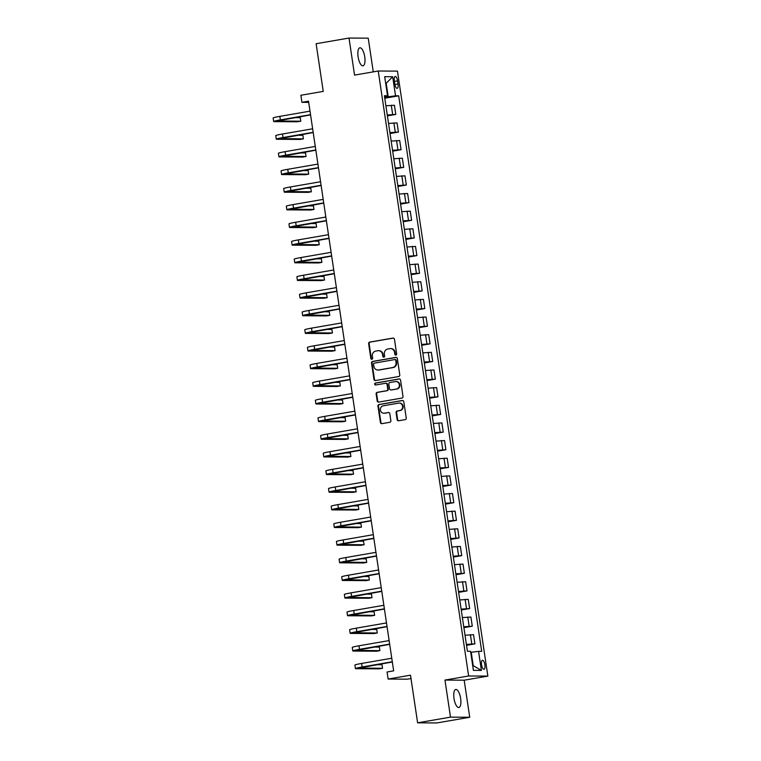<?xml version="1.0" encoding="UTF-8"?>
<svg xmlns="http://www.w3.org/2000/svg" width="761" height="761" viewBox="0 0 761 761"><rect width="100%" height="100%" fill="white"/><g stroke="black" fill="none" stroke-linecap="round" stroke-linejoin="round"><path stroke-width="1.14" d="M395.891 355.092A0.98 0.913 -89.6 0 0 396.652 353.96L394.455 339.235A1.408 1.303 -89.6 0 0 392.952 338.074L369.713 342.098A1.408 1.303 -89.6 0 0 368.628 343.706L370.826 358.431A0.98 0.913 -89.6 0 0 371.872 359.249A0.98 0.913 -89.6 0 0 372.633 358.117L372.348 356.215A4.49 4.186 -89.6 0 1 375.82 351.068L377.76 350.726A4.49 4.186 -89.6 0 1 382.555 354.445L382.84 356.357A0.98 0.913 -89.6 0 0 383.886 357.166A0.98 0.913 -89.6 0 0 384.647 356.043L384.362 354.131A4.49 4.186 -89.6 0 1 387.825 348.985L389.765 348.652A4.49 4.186 -89.6 0 1 394.559 352.372L394.845 354.274A0.98 0.913 -89.6 0 0 395.891 355.092M460.643 698.512A9.151 3.282 80.2 0 0 455.753 689.476A9.151 3.282 80.2 0 0 453.994 698.465A9.151 3.282 80.2 0 0 458.883 707.511A9.151 3.282 80.2 0 0 460.643 698.512M364.747 56.837A9.151 3.282 80.2 0 0 359.858 47.8A9.151 3.282 80.2 0 0 358.098 56.799A9.151 3.282 80.2 0 0 362.978 65.836A9.151 3.282 80.2 0 0 364.747 56.837M484.881 664.791A4.576 1.636 80.2 0 0 482.436 660.272A4.576 1.636 80.2 0 0 481.551 664.772A4.576 1.636 80.2 0 0 483.996 669.29A4.576 1.636 80.2 0 0 484.881 664.791M397.128 419.596A1.408 1.303 -89.6 0 0 398.621 420.757L405.147 419.634A1.408 1.303 -89.6 0 0 406.231 418.017L403.787 401.665A1.408 1.303 -89.6 0 0 402.284 400.505L379.045 404.529A1.408 1.303 -89.6 0 0 377.96 406.136L380.405 422.488A1.408 1.303 -89.6 0 0 381.898 423.658L389.775 422.288A1.408 1.303 -89.6 0 0 390.859 420.681L389.813 413.68A1.408 1.303 -89.6 0 0 388.319 412.519L384.41 413.194A3.757 3.501 -89.6 0 1 380.367 409.779A3.757 3.501 -89.6 0 1 383.306 405.784L398.602 403.13A3.757 3.501 -89.6 0 1 402.645 406.555A3.757 3.501 -89.6 0 1 399.715 410.55L397.166 410.988A1.408 1.303 -89.6 0 0 396.081 412.595L397.128 419.596L397.642 419.596A1.408 1.303 -89.6 0 0 398.669 420.747M373.27 71.867L368.238 38.174L349.014 38.05L316.129 43.738L323.244 91.396L300.88 95.268L301.936 102.326L308.519 101.184L393.656 670.85L387.073 671.992L388.129 679.05L407.354 679.173L410.997 678.546M450.502 717.138L469.727 717.262L464.181 680.201L444.966 680.077L450.502 717.138L417.618 722.826L410.493 675.178L388.129 679.05M444.966 680.077L468.643 675.977L378.236 71.011L397.451 71.134L487.868 676.101L468.643 675.977M349.014 38.05L354.55 75.111L378.236 71.011M398.697 376.533A1.408 1.303 -89.6 0 0 399.782 374.926L397.347 358.574A1.408 1.303 -89.6 0 0 395.844 357.404L372.605 361.427A1.408 1.303 -89.6 0 0 371.52 363.045L373.955 379.397A1.408 1.303 -89.6 0 0 375.458 380.557L398.697 376.533M400.562 380.12L403.007 396.471A1.408 1.303 -89.6 0 1 401.922 398.079L378.683 402.103A1.408 1.303 -89.6 0 1 377.18 400.942L376.134 393.941A1.408 1.303 -89.6 0 1 377.218 392.334L386.645 390.707A1.408 1.303 -89.6 0 0 387.73 389.09L387.035 384.448A1.408 1.303 -89.6 0 0 385.542 383.287L375.725 384.99A0.98 0.913 -89.6 0 1 374.669 384.096A0.98 0.913 -89.6 0 1 375.43 383.049L399.068 378.959A1.408 1.303 -89.6 0 1 400.562 380.12M469.727 717.262L436.833 722.95L417.618 722.826M394.341 80.847L394.807 83.948A4.433 1.589 80.2 0 0 397.166 88.333A4.433 1.589 80.2 0 0 398.022 83.967L397.556 80.866A4.433 1.589 80.2 0 0 395.197 76.49A4.433 1.589 80.2 0 0 394.341 80.847M384.524 96.628L387.539 95.753L384.391 95.734L467.425 651.283L470.564 651.302L473.409 670.365L481.409 670.412L473.228 665.666L471.221 652.253L470.717 652.339M387.539 95.753L384.685 76.69L392.686 76.747L395.539 95.8L384.628 97.322M384.771 98.236L398.678 95.819L395.539 95.8M398.678 95.819L481.703 651.378L478.564 651.359L481.409 670.412M464.181 680.201L487.868 676.101M301.936 102.326L308.69 102.364M385.684 83.377L386.188 83.291L385.675 83.282M388.196 96.704L386.188 83.291L392.686 76.747M472.714 665.666L473.228 665.666M387.406 115.881L395.787 114.426L394.417 105.256L385.903 105.817M390.041 133.527L398.431 132.072L397.061 122.901L388.538 123.463M392.676 151.173L401.066 149.727L399.696 140.547L391.173 141.108M395.32 168.818L403.701 167.372L402.331 158.193L393.808 158.754M397.955 186.474L406.336 185.018L404.966 175.839L396.452 176.4M400.59 204.119L408.98 202.664L407.611 193.494L399.087 194.055M403.225 221.765L411.615 220.319L410.246 211.139L401.722 211.701M405.87 239.411L414.25 237.965L412.881 228.785L404.357 229.346M408.505 257.066L416.895 255.61L415.516 246.431L407.002 246.992M411.14 274.711L419.53 273.256L418.16 264.077L409.637 264.638M413.775 292.357L422.165 290.902L420.795 281.732L412.272 282.293M416.419 310.003L424.8 308.557L423.43 299.377L414.916 299.939M419.054 327.649L427.444 326.203L426.065 317.023L417.551 317.584M421.689 345.304L430.079 343.848L428.709 334.669L420.186 335.23M424.334 362.949L432.714 361.494L431.344 352.324L422.821 352.885M426.969 380.595L435.349 379.14L433.979 369.97L425.466 370.531M429.604 398.241L437.994 396.795L436.614 387.615L428.101 388.177M432.238 415.896L440.629 414.441L439.259 405.261L430.736 405.822M434.883 433.542L443.263 432.086L441.894 422.907L433.37 423.468M437.518 451.187L445.898 449.732L444.529 440.562L436.015 441.123M440.153 468.833L448.543 467.387L447.173 458.208L438.65 458.769M442.788 486.479L451.178 485.033L449.808 475.853L441.285 476.415M445.432 504.134L453.813 502.679L452.443 493.499L443.92 494.06M448.067 521.78L456.457 520.324L455.078 511.145L446.564 511.715M450.702 539.425L459.092 537.97L457.722 528.8L449.199 529.361M453.337 557.071L461.727 555.625L460.357 546.446L451.834 547.007M455.982 574.717L464.362 573.271L462.992 564.091L454.479 564.652M458.617 592.372L467.007 590.917L465.627 581.737L457.114 582.298M461.252 610.018L469.642 608.562L468.272 599.392L459.749 599.953M463.887 627.663L472.277 626.217L470.907 617.038L462.384 617.599M466.531 645.309L474.912 643.863L473.542 634.684L465.028 635.245M395.787 114.426L387.273 114.987M398.431 132.072L389.908 132.633M401.066 149.727L392.543 150.288M403.701 167.372L395.187 167.934M406.336 185.018L397.822 185.579M408.98 202.664L400.457 203.225M411.615 220.319L403.092 220.88M414.25 237.965L405.737 238.526M416.895 255.61L408.372 256.172M419.53 273.256L411.007 273.817M422.165 290.902L413.642 291.463M424.8 308.557L416.286 309.118M427.444 326.203L418.921 326.764M430.079 343.848L421.556 344.41M432.714 361.494L424.2 362.055M435.349 379.14L426.835 379.701M437.994 396.795L429.47 397.356M440.629 414.441L432.105 415.002M443.263 432.086L434.75 432.648M445.898 449.732L437.385 450.293M448.543 467.387L440.02 467.948M451.178 485.033L442.655 485.594M453.813 502.679L445.299 503.24M456.457 520.324L447.934 520.885M459.092 537.97L450.569 538.531M461.727 555.625L453.204 556.186M464.362 573.271L455.849 573.832M467.007 590.917L458.483 591.478M469.642 608.562L461.118 609.123M472.277 626.217L463.753 626.779M474.912 643.863L466.398 644.424M471.221 652.253L478.564 651.359M396.005 355.064A0.98 0.913 -89.6 0 1 395.368 354.274L395.083 352.372A4.49 4.186 -89.6 0 0 390.973 348.595L390.46 348.595M378.445 350.669L378.968 350.678A4.49 4.186 -89.6 0 1 383.068 354.455L383.354 356.357A0.98 0.913 -89.6 0 0 383.991 357.137M393.427 338.084L370.226 342.098A1.408 1.303 -89.6 0 0 369.142 343.715L371.349 358.441A0.98 0.913 -89.6 0 0 371.986 359.221M396.319 357.423L373.118 361.437A1.408 1.303 -89.6 0 0 372.034 363.045L374.479 379.397A1.408 1.303 -89.6 0 0 375.506 380.548M395.758 360.41A0.98 0.913 -89.6 0 0 394.712 359.592L374.307 363.13A0.98 0.913 -89.6 0 0 373.556 364.253L373.851 366.26A4.49 4.186 -89.6 0 0 378.645 369.979L392.59 367.563A4.49 4.186 -89.6 0 0 396.062 362.417L395.758 360.41L396.281 360.41A0.98 0.913 -89.6 0 0 395.235 359.601M377.96 370.036L378.474 370.046A4.49 4.186 -89.6 0 0 379.168 369.989L378.645 369.979M396.281 360.41L396.586 362.417A4.49 4.186 -89.6 0 1 393.114 367.573L379.168 369.989M385.751 383.268L386.274 383.278A1.408 1.303 -89.6 0 1 387.558 384.457L388.253 389.099A1.408 1.303 -89.6 0 1 387.168 390.707L377.741 392.334A1.408 1.303 -89.6 0 0 376.657 393.951L377.703 400.942A1.408 1.303 -89.6 0 0 378.721 402.093M399.535 378.968L375.953 383.049A0.98 0.913 -89.6 0 0 375.848 384.971M396.424 389.014A3.757 3.501 -89.6 0 0 395.901 381.546A3.757 3.501 -89.6 0 0 395.32 381.594L389.927 382.526A1.408 1.303 -89.6 0 0 388.842 384.134L389.537 388.776A1.408 1.303 -89.6 0 0 391.04 389.946L396.947 389.014A3.757 3.501 -89.6 0 0 396.414 381.546L395.901 381.546M391.125 389.946A1.408 1.303 -89.6 0 0 391.554 389.946L391.04 389.946M396.947 389.014L391.554 389.946M399.183 403.083L399.706 403.092A3.757 3.501 -89.6 0 1 400.229 410.55L397.68 410.988A1.408 1.303 -89.6 0 0 396.595 412.605L397.642 419.596M383.829 413.242L384.353 413.252A3.757 3.501 -89.6 0 0 384.933 413.204L384.41 413.194M388.785 412.529L384.933 413.204M402.759 400.514L379.558 404.529A1.408 1.303 -89.6 0 0 378.474 406.146L380.919 422.498A1.408 1.303 -89.6 0 0 381.946 423.649M310.564 114.901L277.194 120.98L300.785 121.208L297.494 121.77L274.398 121.627A10.73 0.647 -8.5 0 1 273.665 121.503L273.132 117.974A10.73 0.647 -8.5 0 1 279.848 116.366L310.003 111.144M273.665 121.503A10.73 0.647 -8.5 0 1 280.371 119.896L310.526 114.673M300.785 121.208L300.253 117.679L294.745 117.641M313.199 132.547L279.839 138.626L303.42 138.854L300.129 139.425L277.042 139.273A10.73 0.647 -8.5 0 1 276.3 139.149L275.767 135.62A10.73 0.647 -8.5 0 1 282.483 134.012L312.638 128.79M276.3 139.149A10.73 0.647 -8.5 0 1 283.006 137.541L313.171 132.319M303.42 138.854L302.888 135.325L297.389 135.287M315.844 150.193L282.474 156.271L306.055 156.5L302.764 157.07L279.677 156.928A10.73 0.647 -8.5 0 1 278.935 156.804L278.412 153.275A10.73 0.647 -8.5 0 1 285.118 151.658L315.282 146.445M278.935 156.804A10.73 0.647 -8.5 0 1 285.651 155.187L315.805 149.974M306.055 156.5L305.532 152.971L300.024 152.932M318.478 167.848L285.109 173.917L308.69 174.145L305.408 174.716L282.312 174.573A10.73 0.647 -8.5 0 1 281.57 174.45L281.047 170.921A10.73 0.647 -8.5 0 1 287.753 169.313L317.917 164.091M281.57 174.45A10.73 0.647 -8.5 0 1 288.286 172.842L318.44 167.62M308.69 174.145L308.167 170.616L302.659 170.588M321.113 185.494L287.744 191.572L311.335 191.791L308.043 192.362L284.956 192.219A10.73 0.647 -8.5 0 1 284.214 192.095L283.682 188.566A10.73 0.647 -8.5 0 1 290.398 186.959L320.552 181.736M284.214 192.095A10.73 0.647 -8.5 0 1 290.921 190.488L321.085 185.265M311.335 191.791L310.802 188.262L305.294 188.233M323.748 203.139L290.388 209.218L313.97 209.446L310.678 210.017L287.591 209.865A10.73 0.647 -8.5 0 1 286.849 209.741L286.317 206.212A10.73 0.647 -8.5 0 1 293.033 204.604L323.187 199.382M286.849 209.741A10.73 0.647 -8.5 0 1 293.556 208.134L323.72 202.911M313.97 209.446L313.437 205.917L307.939 205.879M326.393 220.785L293.023 226.864L316.605 227.092L313.313 227.663L290.226 227.51A10.73 0.647 -8.5 0 1 289.484 227.396L288.961 223.858A10.73 0.647 -8.5 0 1 295.668 222.25L325.832 217.028M289.484 227.396A10.73 0.647 -8.5 0 1 296.2 225.779L326.355 220.557M316.605 227.092L316.081 223.563L310.574 223.525M329.028 238.44L295.658 244.509L319.24 244.738L315.958 245.308L292.861 245.166A10.73 0.647 -8.5 0 1 292.119 245.042L291.596 241.513A10.73 0.647 -8.5 0 1 298.312 239.896L328.467 234.683M292.119 245.042A10.73 0.647 -8.5 0 1 298.835 243.425L328.99 238.212M319.24 244.738L318.716 241.208L313.209 241.17M331.663 256.086L298.293 262.155L321.884 262.383L318.593 262.954L295.506 262.811A10.73 0.647 -8.5 0 1 294.764 262.688L294.231 259.159A10.73 0.647 -8.5 0 1 300.947 257.551L331.102 252.329M294.764 262.688A10.73 0.647 -8.5 0 1 301.47 261.08L331.634 255.858M321.884 262.383L321.351 258.854L315.844 258.826M334.298 273.732L300.937 279.81L324.519 280.038L321.228 280.6L298.141 280.457A10.73 0.647 -8.5 0 1 297.399 280.333L296.876 276.804A10.73 0.647 -8.5 0 1 303.582 275.197L333.737 269.974M297.399 280.333A10.73 0.647 -8.5 0 1 304.115 278.726L334.269 273.503M324.519 280.038L323.996 276.5L318.488 276.471M336.942 291.377L303.572 297.456L327.154 297.684L323.863 298.255L300.776 298.103A10.73 0.647 -8.5 0 1 300.034 297.979L299.511 294.45A10.73 0.647 -8.5 0 1 306.217 292.842L336.381 287.62M300.034 297.979A10.73 0.647 -8.5 0 1 306.75 296.371L336.904 291.149M327.154 297.684L326.631 294.155L321.123 294.117M339.577 309.023L306.207 315.102L329.789 315.33L326.507 315.901L303.411 315.748A10.73 0.647 -8.5 0 1 302.669 315.634L302.146 312.105A10.73 0.647 -8.5 0 1 308.861 310.488L339.016 305.275M302.669 315.634A10.73 0.647 -8.5 0 1 309.385 314.017L339.539 308.804M329.789 315.33L329.266 311.801L323.758 311.763M342.212 326.678L308.842 332.747L332.433 332.976L329.142 333.546L306.055 333.404A10.73 0.647 -8.5 0 1 305.313 333.28L304.781 329.751A10.73 0.647 -8.5 0 1 311.496 328.143L341.651 322.921M305.313 333.28A10.73 0.647 -8.5 0 1 312.02 331.672L342.184 326.45M332.433 332.976L331.901 329.446L326.393 329.408M344.847 344.324L311.487 350.393L335.068 350.621L331.777 351.192L308.69 351.049A10.73 0.647 -8.5 0 1 307.948 350.926L307.425 347.397A10.73 0.647 -8.5 0 1 314.131 345.789L344.286 340.567M307.948 350.926A10.73 0.647 -8.5 0 1 314.664 349.318L344.819 344.096M335.068 350.621L334.545 347.092L329.037 347.064M347.492 361.97L314.122 368.048L337.703 368.276L334.421 368.838L311.325 368.695A10.73 0.647 -8.5 0 1 310.583 368.571L310.06 365.042A10.73 0.647 -8.5 0 1 316.766 363.435L346.93 358.212M310.583 368.571A10.73 0.647 -8.5 0 1 317.299 366.964L347.454 361.741M337.703 368.276L337.18 364.747L331.672 364.709M350.127 379.615L316.757 385.694L340.348 385.922L337.056 386.493L313.96 386.341A10.73 0.647 -8.5 0 1 313.228 386.217L312.695 382.688A10.73 0.647 -8.5 0 1 319.411 381.08L349.565 375.858M313.228 386.217A10.73 0.647 -8.5 0 1 319.934 384.609L350.089 379.387M340.348 385.922L339.815 382.393L334.307 382.355M352.762 397.271L319.401 403.34L342.983 403.568L339.691 404.139L316.605 403.996A10.73 0.647 -8.5 0 1 315.863 403.872L315.33 400.343A10.73 0.647 -8.5 0 1 322.046 398.726L352.2 393.513M315.863 403.872A10.73 0.647 -8.5 0 1 322.569 402.255L352.733 397.042M342.983 403.568L342.45 400.039L336.952 400.001M355.406 414.916L322.036 420.985L345.618 421.214L342.326 421.784L319.24 421.642A10.73 0.647 -8.5 0 1 318.498 421.518L317.974 417.989A10.73 0.647 -8.5 0 1 324.681 416.381L354.845 411.159M318.498 421.518A10.73 0.647 -8.5 0 1 325.213 419.91L355.368 414.688M345.618 421.214L345.094 417.684L339.587 417.656M358.041 432.562L324.671 438.64L348.253 438.859L344.971 439.43L321.874 439.287A10.73 0.647 -8.5 0 1 321.132 439.164L320.609 435.634A10.73 0.647 -8.5 0 1 327.316 434.027L357.48 428.804M321.132 439.164A10.73 0.647 -8.5 0 1 327.848 437.556L358.003 432.334M348.253 438.859L347.729 435.33L342.222 435.302M360.676 450.208L327.306 456.286L350.897 456.514L347.606 457.085L324.509 456.933A10.73 0.647 -8.5 0 1 323.777 456.809L323.244 453.28A10.73 0.647 -8.5 0 1 329.96 451.673L360.115 446.45M323.777 456.809A10.73 0.647 -8.5 0 1 330.483 455.202L360.638 449.979M350.897 456.514L350.364 452.985L344.857 452.947M363.311 467.853L329.951 473.932L353.532 474.16L350.241 474.731L327.154 474.579A10.73 0.647 -8.5 0 1 326.412 474.464L325.879 470.935A10.73 0.647 -8.5 0 1 332.595 469.318L362.75 464.096M326.412 474.464A10.73 0.647 -8.5 0 1 333.118 472.847L363.282 467.635M353.532 474.16L352.999 470.631L347.501 470.593M365.955 485.508L332.586 491.577L356.167 491.806L352.876 492.377L329.789 492.234A10.73 0.647 -8.5 0 1 329.047 492.11L328.524 488.581A10.73 0.647 -8.5 0 1 335.23 486.964L365.394 481.751M329.047 492.11A10.73 0.647 -8.5 0 1 335.763 490.503L365.917 485.28M356.167 491.806L355.644 488.277L350.136 488.239M368.59 503.154L335.221 509.223L358.802 509.451L355.52 510.022L332.424 509.88A10.73 0.647 -8.5 0 1 331.682 509.756L331.159 506.227A10.73 0.647 -8.5 0 1 337.874 504.619L368.029 499.397M331.682 509.756A10.73 0.647 -8.5 0 1 338.398 508.148L368.552 502.926M358.802 509.451L358.279 505.922L352.771 505.894M371.225 520.8L337.855 526.878L361.446 527.107L358.155 527.668L335.068 527.525A10.73 0.647 -8.5 0 1 334.326 527.402L333.794 523.872A10.73 0.647 -8.5 0 1 340.509 522.265L370.664 517.042M334.326 527.402A10.73 0.647 -8.5 0 1 341.033 525.794L371.197 520.572M361.446 527.107L360.914 523.578L355.406 523.539M373.86 538.446L340.5 544.524L364.081 544.752L360.79 545.323L337.703 545.171A10.73 0.647 -8.5 0 1 336.961 545.047L336.429 541.518A10.73 0.647 -8.5 0 1 343.144 539.91L373.299 534.688M336.961 545.047A10.73 0.647 -8.5 0 1 343.668 543.44L373.832 538.217M364.081 544.752L363.549 541.223L358.05 541.185M376.505 556.091L343.135 562.17L366.716 562.398L363.425 562.969L340.338 562.826A10.73 0.647 -8.5 0 1 339.596 562.702L339.073 559.173A10.73 0.647 -8.5 0 1 345.779 557.556L375.944 552.343M339.596 562.702A10.73 0.647 -8.5 0 1 346.312 561.085L376.467 555.872M366.716 562.398L366.193 558.869L360.685 558.831M379.14 573.746L345.77 579.815L369.351 580.044L366.07 580.614L342.973 580.472A10.73 0.647 -8.5 0 1 342.231 580.348L341.708 576.819A10.73 0.647 -8.5 0 1 348.424 575.211L378.578 569.989M342.231 580.348A10.73 0.647 -8.5 0 1 348.947 578.74L379.102 573.518M369.351 580.044L368.828 576.515L363.32 576.486M381.775 591.392L348.405 597.471L371.996 597.689L368.705 598.26L345.618 598.117A10.73 0.647 -8.5 0 1 344.876 597.994L344.343 594.465A10.73 0.647 -8.5 0 1 351.059 592.857L381.213 587.635M344.876 597.994A10.73 0.647 -8.5 0 1 351.582 596.386L381.746 591.164M371.996 597.689L371.463 594.16L365.955 594.132M384.41 609.038L351.049 615.116L374.631 615.345L371.339 615.906L348.253 615.763A10.73 0.647 -8.5 0 1 347.511 615.639L346.987 612.11A10.73 0.647 -8.5 0 1 353.694 610.503L383.848 605.28M347.511 615.639A10.73 0.647 -8.5 0 1 354.226 614.032L384.381 608.81M374.631 615.345L374.108 611.815L368.6 611.777M387.054 626.683L353.684 632.762L377.266 632.99L373.974 633.561L350.888 633.409A10.73 0.647 -8.5 0 1 350.146 633.285L349.622 629.756A10.73 0.647 -8.5 0 1 356.329 628.148L386.493 622.926M350.146 633.285A10.73 0.647 -8.5 0 1 356.861 631.678L387.016 626.455M377.266 632.99L376.743 629.461L371.235 629.423M389.689 644.339L356.319 650.408L379.901 650.636L376.619 651.207L353.523 651.064A10.73 0.647 -8.5 0 1 352.79 650.94L352.257 647.411A10.73 0.647 -8.5 0 1 358.973 645.794L389.128 640.581M352.79 650.94A10.73 0.647 -8.5 0 1 359.496 649.323L389.651 644.11M379.901 650.636L379.378 647.107L373.87 647.069M392.324 661.984L358.954 668.053L382.545 668.282L379.254 668.852L356.167 668.71A10.73 0.647 -8.5 0 1 355.425 668.586L354.892 665.057A10.73 0.647 -8.5 0 1 361.608 663.449L391.763 658.227M355.425 668.586A10.73 0.647 -8.5 0 1 362.131 666.978L392.296 661.756M382.545 668.282L382.012 664.753L376.505 664.724M392.647 114.407L391.278 105.227M395.282 132.053L393.913 122.882M397.927 149.708L396.548 140.528M400.562 167.353L399.192 158.174M403.197 184.999L401.827 175.82M405.832 202.645L404.462 193.475M408.476 220.29L407.097 211.12M411.111 237.946L409.741 228.766M413.746 255.591L412.376 246.412M416.381 273.237L415.011 264.057M419.026 290.883L417.656 281.713M421.661 308.538L420.291 299.358M424.296 326.184L422.926 317.004M426.931 343.829L425.561 334.65M429.575 361.475L428.205 352.295M432.21 379.121L430.84 369.951M434.845 396.776L433.475 387.596M437.489 414.422L436.11 405.242M440.124 432.067L438.755 422.888M442.759 449.713L441.39 440.543M445.394 467.359L444.024 458.189M448.039 485.014L446.659 475.834M450.674 502.66L449.304 493.48M453.309 520.305L451.939 511.126M455.944 537.951L454.574 528.781M458.588 555.606L457.209 546.427M461.223 573.252L459.853 564.072M463.858 590.897L462.488 581.718M466.493 608.543L465.123 599.364M469.137 626.189L467.768 617.019M471.772 643.844L470.403 634.664M394.426 81.408L397.556 80.866M394.902 84.509L398.022 83.967M395.083 352.372L394.559 352.372M383.354 356.357L382.84 356.357M383.068 354.455L382.555 354.445M371.349 358.441L370.826 358.431M369.142 343.715L368.628 343.706M370.226 342.098L369.713 342.098M395.368 354.274L394.845 354.274M374.479 379.397L373.955 379.397M372.034 363.045L371.52 363.045M373.118 361.437L372.605 361.427M393.114 367.573L392.59 367.563M396.586 362.417L396.062 362.417M377.703 400.942L377.18 400.942M376.657 393.951L376.134 393.941M377.741 392.334L377.218 392.334M387.168 390.707L386.645 390.707M388.253 389.099L387.73 389.09M387.558 384.457L387.035 384.448M375.953 383.049L375.43 383.049M396.595 412.605L396.081 412.595M397.68 410.988L397.166 410.988M400.229 410.55L399.715 410.55M380.919 422.498L380.405 422.488M378.474 406.146L377.96 406.136M379.558 404.529L379.045 404.529M279.848 116.366L280.371 119.896M282.483 134.012L283.006 137.541M285.118 151.658L285.651 155.187M287.753 169.313L288.286 172.842M290.398 186.959L290.921 190.488M293.033 204.604L293.556 208.134M295.668 222.25L296.2 225.779M298.312 239.896L298.835 243.425M300.947 257.551L301.47 261.08M303.582 275.197L304.115 278.726M306.217 292.842L306.75 296.371M308.861 310.488L309.385 314.017M311.496 328.143L312.02 331.672M314.131 345.789L314.664 349.318M316.766 363.435L317.299 366.964M319.411 381.08L319.934 384.609M322.046 398.726L322.569 402.255M324.681 416.381L325.213 419.91M327.316 434.027L327.848 437.556M329.96 451.673L330.483 455.202M332.595 469.318L333.118 472.847M335.23 486.964L335.763 490.503M337.874 504.619L338.398 508.148M340.509 522.265L341.033 525.794M343.144 539.91L343.668 543.44M345.779 557.556L346.312 561.085M348.424 575.211L348.947 578.74M351.059 592.857L351.582 596.386M353.694 610.503L354.226 614.032M356.329 628.148L356.861 631.678M358.973 645.794L359.496 649.323M361.608 663.449L362.131 666.978M395.387 359.582L394.864 359.582M391.335 389.965L390.821 389.965"/></g></svg>
